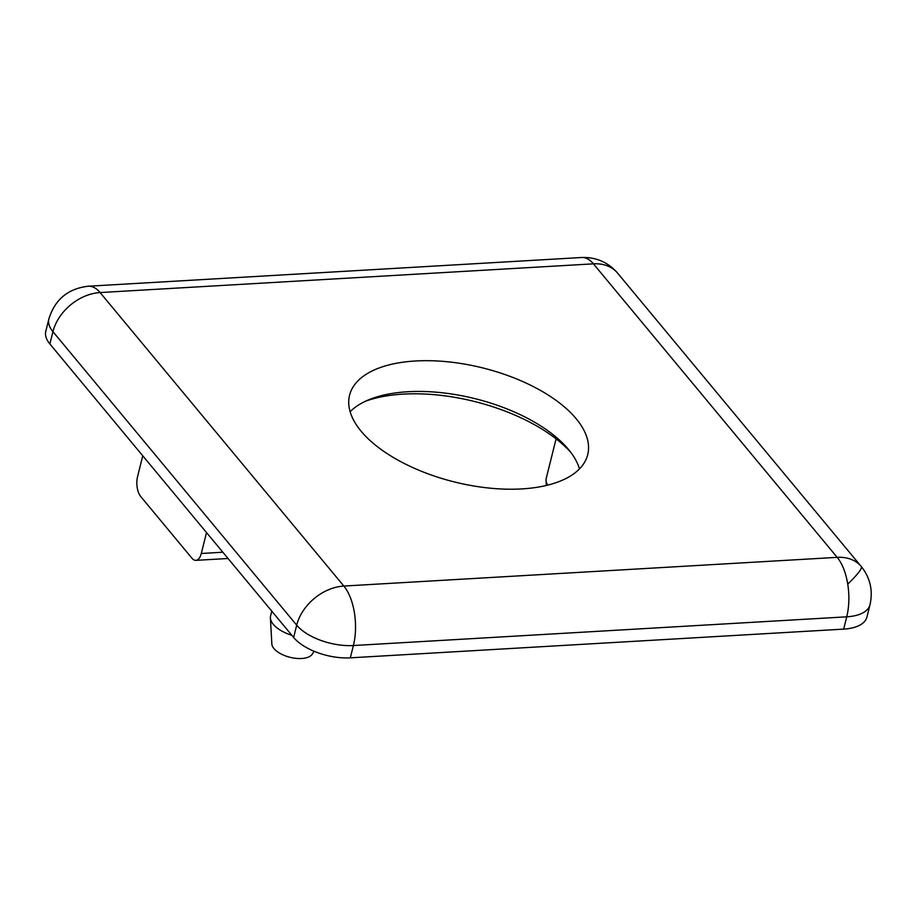 <?xml version="1.0" encoding="UTF-8"?>
<svg xmlns="http://www.w3.org/2000/svg" width="916" height="916" viewBox="0 0 916 916"><rect width="100%" height="100%" fill="white"/><g stroke="black" fill="none" stroke-linecap="round" stroke-linejoin="round"><path stroke-width="1.37" d="M581.706 257.499L88.383 286.216A43.315 20.77 86.7 0 1 100.096 292.559L593.431 263.842A43.315 20.77 -93.3 0 0 581.706 257.499C596.19 257.053 608.132 262.251 617.544 273.071A43.315 31.854 140.3 0 0 617.544 273.071A43.315 31.854 140.3 0 0 593.431 263.842L837.178 557.352A43.315 31.854 -39.7 0 1 861.303 566.569L861.303 566.569A43.315 31.854 -39.7 0 1 861.315 566.592L617.544 273.071M847.747 584.122A43.315 20.77 -93.3 0 0 837.178 557.352L343.855 586.057A43.315 20.77 86.7 0 1 353.404 645.54L846.727 616.823A43.315 20.77 -93.3 0 0 847.747 584.122A43.315 5.565 140.3 0 0 858.635 572.431A43.315 5.565 -39.7 0 0 861.315 566.592C870.234 577.847 873.131 590.557 870.005 604.732A43.315 20.736 14 0 1 846.727 616.823L843.659 629.12L350.336 657.837A43.315 20.736 -166 0 1 293.635 637.467L49.876 343.969A43.315 20.736 -166 0 1 45.8 331.283L48.869 318.986A43.315 20.736 14 0 0 52.945 331.672L296.704 625.17A43.315 20.736 14 0 0 353.404 645.54L350.336 657.837M579.473 468.923A122.733 58.75 14 0 0 568.55 449.516A122.733 58.75 14 0 0 407.849 391.739A122.733 58.75 14 0 0 368.896 399.731A122.733 58.75 14 0 0 350.13 411.742M415.509 360.984A122.733 58.75 14 0 0 349.557 395.265A122.733 58.75 14 0 0 399.41 460.931A122.733 58.75 14 0 0 521.765 488.915A122.733 58.75 14 0 0 587.717 454.645A122.733 58.75 14 0 0 537.864 388.979A122.733 58.75 14 0 0 415.509 360.984M570.805 452.367A129.946 62.208 14 0 0 403.189 394.12A129.946 62.208 14 0 0 365.564 401.197M271.777 611.155L270.598 615.895A28.877 13.82 14 0 0 270.403 617.922L271.834 643.856A21.137 10.122 14 0 0 301.627 658.501A21.137 10.122 14 0 0 312.413 653.967L314.062 651.253M870.005 604.732L866.937 617.029A43.315 20.736 -166 0 1 843.659 629.12M222.84 552.222L201.291 553.482L206.512 532.562M201.291 553.482A14.438 6.927 86.7 0 1 195.887 560.363A14.438 6.927 86.7 0 1 191.982 558.256L140.732 496.541A14.438 6.927 86.7 0 1 137.549 476.721L142.759 455.802M556.081 438.879L546.234 478.347A28.877 13.82 14 0 0 546.05 480.385A28.877 13.82 14 0 0 547.734 485.137M270.403 617.922A28.877 13.82 14 0 0 291.861 635.326M293.635 637.467L296.704 625.17A43.315 31.854 -39.7 0 1 343.855 586.057L100.096 292.559A43.315 31.854 140.3 0 0 52.945 331.672L49.876 343.969M88.383 286.216C68.082 288.54 54.903 299.463 48.869 318.986M228.05 558.497L195.887 560.363M546.325 485.48L546.05 480.385"/></g></svg>
